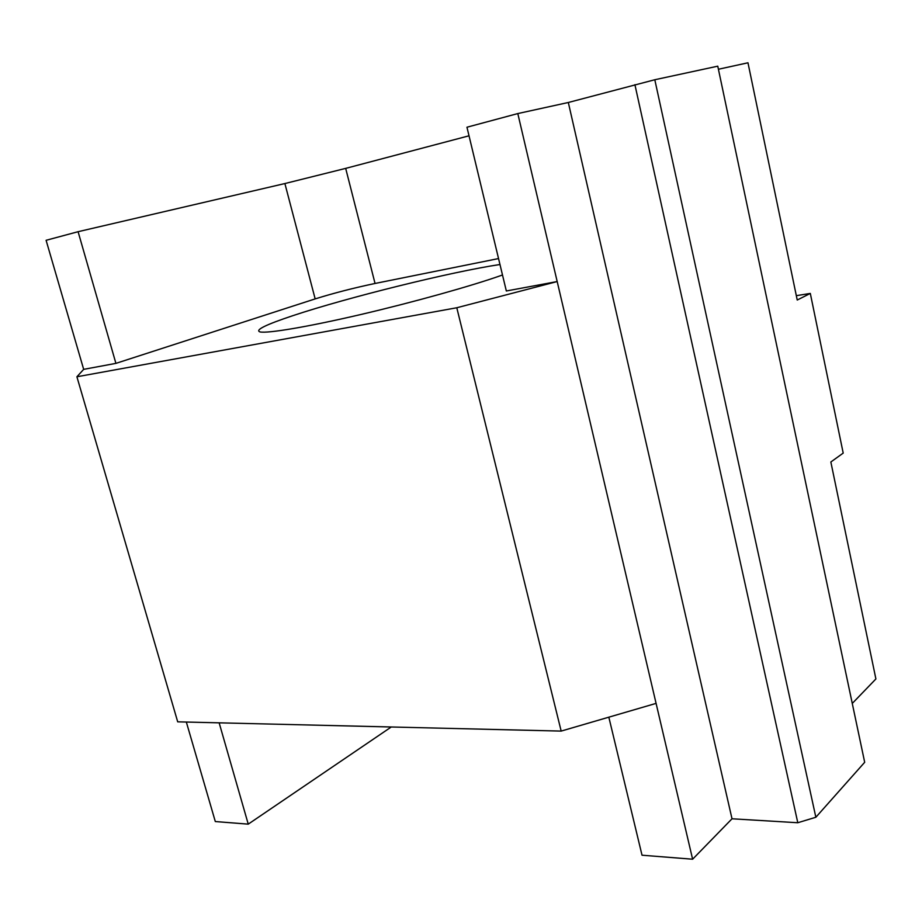 <?xml version="1.0" encoding="UTF-8"?>
<svg xmlns="http://www.w3.org/2000/svg" width="922" height="922" viewBox="0 0 922 922"><rect width="100%" height="100%" fill="white"/><g stroke="black" fill="none" stroke-linecap="round" stroke-linejoin="round"><path stroke-width="1.38" d="M502.49 274.987L501.683 275.275C471.949 285.866 413.724 302.151 360.779 314.517C307.764 326.895 267.76 333.603 260.016 331.92C254.691 330.122 265.697 324.694 293.035 315.612C347.421 297.495 452.011 271.621 499.978 264.51M498.548 258.563L375.047 283.469C353.829 287.929 333.856 293.081 315.163 298.901L115.907 363.372L78.093 231.699L46.1 240.296L83.671 369.353L76.906 376.775L456.793 307.752L561.175 731.088L177.704 721.834L76.906 376.775M115.907 363.372L83.671 369.353M852.262 703.44L875.9 678.949L830.849 461.991L843.204 453.105L810.311 293.427L797.23 300.03L747.973 62.788L718.422 69.254M456.793 307.752L557.188 281.556L692.618 859.212L732.01 818.782L797.795 822.735L815.855 817.261L864.686 762.287L717.765 66.177L654.804 79.741L815.855 817.261M608.831 717.178L642.023 855.213L692.618 859.212M656.084 703.382L561.175 731.088M186.336 722.041L215.31 821.548L248.249 824.141L391.274 726.985M219.148 722.836L248.249 824.141M506.339 290.983L466.958 127.224L517.807 113.567L557.188 281.556L506.339 290.983M517.807 113.567L568.321 102.492L654.804 79.741M634.912 84.686L797.795 822.735M568.321 102.492L732.01 818.782M78.093 231.699L284.886 183.547L345.681 168.38L469.021 135.799M796.32 295.674L810.311 293.427M315.163 298.901L284.886 183.547M375.047 283.469L345.681 168.38"/></g></svg>
